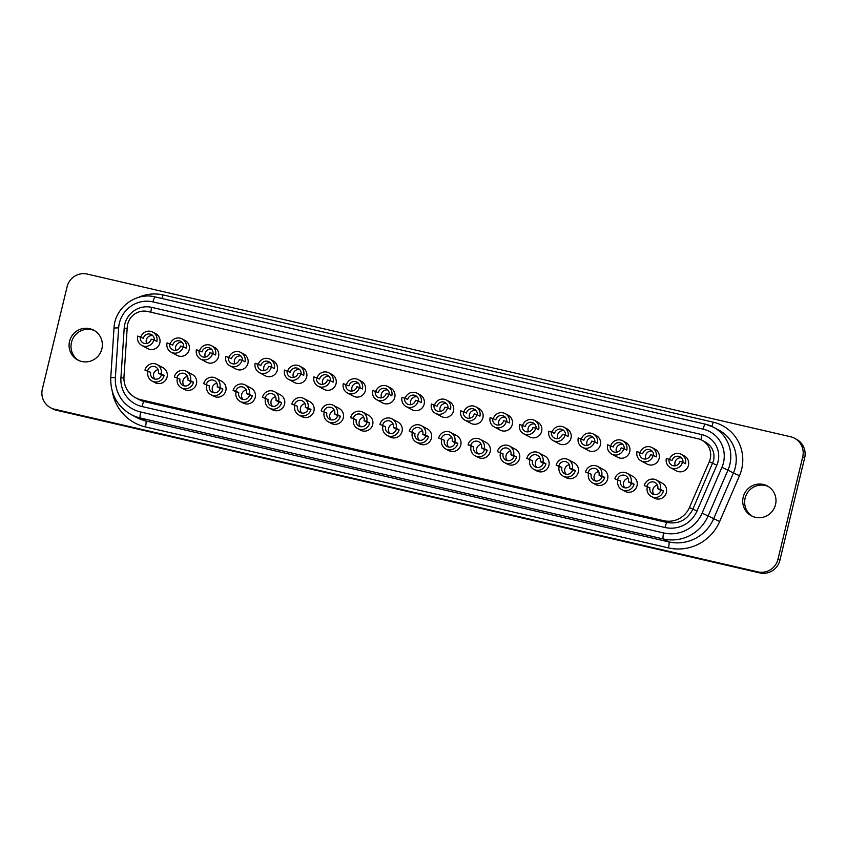 <?xml version="1.0" encoding="UTF-8"?>
<svg xmlns="http://www.w3.org/2000/svg" width="847" height="847" viewBox="0 0 847 847"><rect width="100%" height="100%" fill="white"/><g stroke="black" fill="none" stroke-linecap="round" stroke-linejoin="round"><path stroke-width="1.27" d="M752.348 516.268A16.908 16.569 118.2 0 1 745.116 498.184A16.908 16.569 118.2 0 1 768.293 486.527M794.55 438.248L796.476 439.286A16.908 16.569 118.2 0 1 804.65 457.92L779.896 560.248A16.908 16.569 118.2 0 1 759.759 572.921L56.474 410.266A16.908 16.569 118.2 0 1 52.45 408.752L50.524 407.714A16.908 16.569 118.2 0 1 42.35 389.08L67.104 286.752A16.908 16.569 118.2 0 1 87.241 274.079L790.526 436.734A16.908 16.569 118.2 0 1 802.723 456.893L777.97 559.211A16.908 16.569 118.2 0 1 757.821 571.884L54.547 409.228A16.908 16.569 118.2 0 1 50.524 407.714M78.707 360.473A16.908 16.569 118.2 0 1 71.476 342.379A16.908 16.569 118.2 0 1 94.652 330.732M69.549 341.341A16.908 16.569 118.2 0 1 93.71 330.182A16.908 16.569 118.2 0 1 101.884 348.816A16.908 16.569 118.2 0 1 77.723 359.986A16.908 16.569 118.2 0 1 69.549 341.341M775.524 504.621A16.908 16.569 118.2 0 1 751.363 515.781A16.908 16.569 118.2 0 1 743.19 497.147A16.908 16.569 118.2 0 1 767.35 485.977A16.908 16.569 118.2 0 1 775.524 504.621M142 406.528A28.184 27.623 118.2 0 1 120.93 377.783L124.191 328.138A22.551 22.096 118.2 0 1 151.634 307.355L701.814 434.606A22.551 22.096 118.2 0 1 716.827 465.204L696.986 511.016A28.184 27.623 118.2 0 1 664.99 527.49L142 406.528A5.633 1.091 -77 0 1 144.255 401.573L138.95 399.572A22.551 22.096 -61.8 0 0 144.202 401.563M664.99 527.49A5.633 1.091 -77 0 1 667.245 522.525L144.255 401.573A5.633 1.091 -77 0 1 144.308 401.594L667.192 522.525M709.278 461.7A16.908 16.569 -61.8 0 0 698.013 438.746L147.833 311.505A16.908 16.569 -61.8 0 0 127.251 327.09L123.99 376.735A22.551 22.096 -61.8 0 0 140.846 399.731L663.836 520.693A22.551 22.096 -61.8 0 0 689.437 507.512L709.278 461.7L716.827 465.204M181.406 387.841L184.381 389.429A8.459 8.29 -61.8 0 0 196.462 383.85A8.459 8.29 -61.8 0 0 192.375 374.533L186.435 371.346A8.459 8.29 -61.8 0 0 174.344 376.926L180.019 379.138A5.633 5.527 -61.8 0 0 182.74 385.353A5.633 5.527 -61.8 0 0 190.797 381.637L193.487 382.251A8.459 8.29 118.2 0 1 181.406 387.841A8.459 8.29 118.2 0 1 177.319 378.514M240.146 401.425L243.121 403.013A8.459 8.29 -61.8 0 0 255.201 397.434A8.459 8.29 -61.8 0 0 251.114 388.117L245.175 384.93A8.459 8.29 -61.8 0 0 233.094 390.509L238.759 392.722A5.633 5.527 -61.8 0 0 241.48 398.937A5.633 5.527 -61.8 0 0 249.537 395.221L252.226 395.845A8.459 8.29 118.2 0 1 240.146 401.425A8.459 8.29 118.2 0 1 236.059 392.108M298.885 415.009L301.86 416.608A8.459 8.29 -61.8 0 0 313.941 411.017A8.459 8.29 -61.8 0 0 309.854 401.7L303.914 398.514A8.459 8.29 -61.8 0 0 291.834 404.093L297.498 406.316A5.633 5.527 -61.8 0 0 300.219 412.521A5.633 5.527 -61.8 0 0 308.276 408.805L310.965 409.429A8.459 8.29 118.2 0 1 298.885 415.009A8.459 8.29 118.2 0 1 294.798 405.692M357.635 428.593L360.6 430.191A8.459 8.29 -61.8 0 0 372.68 424.612A8.459 8.29 -61.8 0 0 368.593 415.284L362.654 412.097A8.459 8.29 -61.8 0 0 350.573 417.677L356.238 419.9A5.633 5.527 -61.8 0 0 358.959 426.115A5.633 5.527 -61.8 0 0 367.016 422.388L369.716 423.013A8.459 8.29 118.2 0 1 357.635 428.593A8.459 8.29 118.2 0 1 353.548 419.276M414.977 433.484A5.633 5.527 -61.8 0 0 417.709 439.699A5.633 5.527 -61.8 0 0 425.755 435.972L428.455 436.597A8.459 8.29 118.2 0 1 416.375 442.176L419.339 443.775A8.459 8.29 -61.8 0 0 431.419 438.195A8.459 8.29 -61.8 0 0 427.343 428.868L421.393 425.681A8.459 8.29 -61.8 0 0 409.313 431.271L414.977 433.484L409.313 431.271M475.114 455.771L478.089 457.359A8.459 8.29 -61.8 0 0 490.169 451.779A8.459 8.29 -61.8 0 0 486.083 442.462L480.133 439.275A8.459 8.29 -61.8 0 0 468.052 444.855L473.727 447.068A5.633 5.527 -61.8 0 0 476.448 453.283A5.633 5.527 -61.8 0 0 484.505 449.566L487.194 450.18A8.459 8.29 118.2 0 1 475.114 455.771A8.459 8.29 118.2 0 1 471.027 446.443M532.467 460.652A5.633 5.527 -61.8 0 0 535.188 466.866A5.633 5.527 -61.8 0 0 543.245 463.15L545.934 463.775A8.459 8.29 118.2 0 1 533.854 469.354L536.829 470.943A8.459 8.29 -61.8 0 0 548.909 465.363A8.459 8.29 -61.8 0 0 544.822 456.046L538.883 452.859A8.459 8.29 -61.8 0 0 526.802 458.439L532.467 460.652L526.802 458.439M591.206 474.246A5.633 5.527 -61.8 0 0 593.927 480.45A5.633 5.527 -61.8 0 0 601.984 476.734L604.673 477.359A8.459 8.29 118.2 0 1 592.593 482.938L595.568 484.537A8.459 8.29 -61.8 0 0 607.648 478.947A8.459 8.29 -61.8 0 0 603.562 469.63L597.622 466.443A8.459 8.29 -61.8 0 0 585.542 472.023L591.206 474.246L585.542 472.023M154.281 340.049A5.633 5.527 -61.8 0 0 151.422 334.586A5.633 5.527 -61.8 0 0 143.376 338.313L137.712 336.09A8.459 8.29 -61.8 0 0 141.788 345.417L147.738 348.604A8.459 8.29 -61.8 0 0 159.818 343.014A8.459 8.29 -61.8 0 0 155.732 333.697L152.756 332.109A8.459 8.29 -61.8 0 0 140.888 336.968M213.02 353.633A5.633 5.527 -61.8 0 0 210.172 348.17A5.633 5.527 -61.8 0 0 202.115 351.897L196.451 349.673A8.459 8.29 -61.8 0 0 200.538 359.001L206.477 362.188A8.459 8.29 -61.8 0 0 218.558 356.608A8.459 8.29 -61.8 0 0 214.471 347.281L211.496 345.692A8.459 8.29 -61.8 0 0 199.627 350.563M271.76 367.217A5.633 5.527 -61.8 0 0 268.912 361.764A5.633 5.527 -61.8 0 0 260.855 365.481L255.191 363.268A8.459 8.29 -61.8 0 0 259.277 372.585L265.217 375.772A8.459 8.29 -61.8 0 0 277.297 370.192A8.459 8.29 -61.8 0 0 273.21 360.875L270.246 359.276A8.459 8.29 -61.8 0 0 258.367 364.146M330.499 380.811A5.633 5.527 -61.8 0 0 327.651 375.348A5.633 5.527 -61.8 0 0 319.594 379.064L313.93 376.851A8.459 8.29 -61.8 0 0 318.017 386.168L323.956 389.355A8.459 8.29 -61.8 0 0 336.037 383.776A8.459 8.29 -61.8 0 0 331.95 374.459L328.985 372.86A8.459 8.29 -61.8 0 0 317.106 377.73M389.249 394.395A5.633 5.527 -61.8 0 0 386.391 388.932A5.633 5.527 -61.8 0 0 378.334 392.648L372.669 390.435A8.459 8.29 -61.8 0 0 376.756 399.752L382.696 402.939A8.459 8.29 -61.8 0 0 394.776 397.359A8.459 8.29 -61.8 0 0 390.7 388.042L387.725 386.444A8.459 8.29 -61.8 0 0 375.846 391.314M447.989 407.979A5.633 5.527 -61.8 0 0 445.13 402.516A5.633 5.527 -61.8 0 0 437.084 406.242L431.409 404.019A8.459 8.29 -61.8 0 0 435.496 413.347L441.446 416.533A8.459 8.29 -61.8 0 0 453.526 410.943A8.459 8.29 -61.8 0 0 449.439 401.626L446.464 400.038A8.459 8.29 -61.8 0 0 434.585 404.898M506.728 421.562A5.633 5.527 -61.8 0 0 503.87 416.099A5.633 5.527 -61.8 0 0 495.823 419.826L490.159 417.603A8.459 8.29 -61.8 0 0 494.246 426.93L500.185 430.117A8.459 8.29 -61.8 0 0 512.266 424.538A8.459 8.29 -61.8 0 0 508.179 415.21L505.204 413.622A8.459 8.29 -61.8 0 0 493.335 418.492M565.468 435.146A5.633 5.527 -61.8 0 0 562.62 429.694A5.633 5.527 -61.8 0 0 554.563 433.41L548.898 431.197A8.459 8.29 -61.8 0 0 552.985 440.514L558.925 443.701A8.459 8.29 -61.8 0 0 571.005 438.121A8.459 8.29 -61.8 0 0 566.918 428.804L563.943 427.206A8.459 8.29 -61.8 0 0 552.075 432.076M624.207 448.741A5.633 5.527 -61.8 0 0 621.359 443.277A5.633 5.527 -61.8 0 0 613.302 446.994L607.638 444.781A8.459 8.29 -61.8 0 0 611.725 454.098L617.664 457.285A8.459 8.29 -61.8 0 0 629.745 451.705A8.459 8.29 -61.8 0 0 625.658 442.388L622.693 440.789A8.459 8.29 -61.8 0 0 610.814 445.66M649.945 487.83A5.633 5.527 -61.8 0 0 652.666 494.045A5.633 5.527 -61.8 0 0 660.724 490.318L663.423 490.942A8.459 8.29 118.2 0 1 651.343 496.522L654.308 498.121A8.459 8.29 -61.8 0 0 666.388 492.541A8.459 8.29 -61.8 0 0 662.301 483.214L656.361 480.027A8.459 8.29 -61.8 0 0 644.281 485.606L649.945 487.83L644.281 485.606M682.957 462.324A5.633 5.527 -61.8 0 0 680.099 456.861A5.633 5.527 -61.8 0 0 672.042 460.577L666.377 458.365A8.459 8.29 -61.8 0 0 670.464 467.682L676.404 470.868A8.459 8.29 -61.8 0 0 688.484 465.289A8.459 8.29 -61.8 0 0 684.397 455.972L681.433 454.373A8.459 8.29 -61.8 0 0 669.553 459.243M653.577 455.527A5.633 5.527 -61.8 0 0 650.729 450.064A5.633 5.527 -61.8 0 0 642.672 453.791L637.008 451.567A8.459 8.29 -61.8 0 0 641.094 460.895L647.034 464.082A8.459 8.29 -61.8 0 0 659.114 458.502A8.459 8.29 -61.8 0 0 655.027 449.175L652.063 447.587A8.459 8.29 -61.8 0 0 640.184 452.457M594.838 441.943A5.633 5.527 -61.8 0 0 591.989 436.48A5.633 5.527 -61.8 0 0 583.932 440.207L578.268 437.984A8.459 8.29 -61.8 0 0 582.355 447.311L588.294 450.498A8.459 8.29 -61.8 0 0 600.375 444.908A8.459 8.29 -61.8 0 0 596.288 435.591L593.323 434.003A8.459 8.29 -61.8 0 0 581.444 438.862M536.098 428.36A5.633 5.527 -61.8 0 0 533.25 422.897A5.633 5.527 -61.8 0 0 525.193 426.613L519.529 424.4A8.459 8.29 -61.8 0 0 523.615 433.717L529.555 436.904A8.459 8.29 -61.8 0 0 541.635 431.324A8.459 8.29 -61.8 0 0 537.549 422.007L534.573 420.408A8.459 8.29 -61.8 0 0 522.705 425.279M477.359 414.776A5.633 5.527 -61.8 0 0 474.5 409.313A5.633 5.527 -61.8 0 0 466.453 413.029L460.789 410.816A8.459 8.29 -61.8 0 0 464.865 420.133L470.816 423.32A8.459 8.29 -61.8 0 0 482.896 417.74A8.459 8.29 -61.8 0 0 478.809 408.423L475.834 406.825A8.459 8.29 -61.8 0 0 463.965 411.695M418.619 401.182A5.633 5.527 -61.8 0 0 415.761 395.729A5.633 5.527 -61.8 0 0 407.703 399.445L402.039 397.232A8.459 8.29 -61.8 0 0 406.126 406.549L412.076 409.736A8.459 8.29 -61.8 0 0 424.156 404.157A8.459 8.29 -61.8 0 0 420.07 394.84L417.095 393.241A8.459 8.29 -61.8 0 0 405.215 398.111M359.88 387.598A5.633 5.527 -61.8 0 0 357.021 382.135A5.633 5.527 -61.8 0 0 348.964 385.861L343.3 383.638A8.459 8.29 -61.8 0 0 347.386 392.966L353.326 396.152A8.459 8.29 -61.8 0 0 365.406 390.573A8.459 8.29 -61.8 0 0 361.32 381.245L358.355 379.657A8.459 8.29 -61.8 0 0 346.476 384.527M301.13 374.014A5.633 5.527 -61.8 0 0 298.282 368.551A5.633 5.527 -61.8 0 0 290.225 372.278L284.56 370.054A8.459 8.29 -61.8 0 0 288.647 379.382L294.587 382.569A8.459 8.29 -61.8 0 0 306.667 376.979A8.459 8.29 -61.8 0 0 302.58 367.662L299.616 366.073A8.459 8.29 -61.8 0 0 287.736 370.933M242.39 360.43A5.633 5.527 -61.8 0 0 239.542 354.967A5.633 5.527 -61.8 0 0 231.485 358.683L225.821 356.471A8.459 8.29 -61.8 0 0 229.908 365.788L235.847 368.974A8.459 8.29 -61.8 0 0 247.927 363.395A8.459 8.29 -61.8 0 0 243.841 354.078L240.866 352.479A8.459 8.29 -61.8 0 0 228.997 357.349M183.651 346.847A5.633 5.527 -61.8 0 0 180.792 341.383A5.633 5.527 -61.8 0 0 172.746 345.1L167.081 342.887A8.459 8.29 -61.8 0 0 171.168 352.204L177.108 355.391A8.459 8.29 -61.8 0 0 189.188 349.811A8.459 8.29 -61.8 0 0 185.101 340.494L182.126 338.895A8.459 8.29 -61.8 0 0 170.258 343.766M620.576 481.032A5.633 5.527 -61.8 0 0 623.297 487.247A5.633 5.527 -61.8 0 0 631.354 483.531L634.054 484.145A8.459 8.29 118.2 0 1 621.963 489.735L624.938 491.324A8.459 8.29 -61.8 0 0 637.018 485.744A8.459 8.29 -61.8 0 0 632.931 476.427L626.992 473.24A8.459 8.29 -61.8 0 0 614.911 478.82L620.576 481.032L614.911 478.82M563.223 476.141L566.198 477.74A8.459 8.29 -61.8 0 0 578.279 472.16A8.459 8.29 -61.8 0 0 574.192 462.833L568.252 459.646A8.459 8.29 -61.8 0 0 556.172 465.236L561.836 467.449A5.633 5.527 -61.8 0 0 564.557 473.664A5.633 5.527 -61.8 0 0 572.614 469.937L575.304 470.561A8.459 8.29 118.2 0 1 563.223 476.141A8.459 8.29 118.2 0 1 559.136 466.824M503.097 453.865A5.633 5.527 -61.8 0 0 505.818 460.08A5.633 5.527 -61.8 0 0 513.875 456.353L516.564 456.978A8.459 8.29 118.2 0 1 504.484 462.557L507.459 464.156A8.459 8.29 -61.8 0 0 519.539 458.576A8.459 8.29 -61.8 0 0 515.452 449.249L509.513 446.062A8.459 8.29 -61.8 0 0 497.433 451.642L503.097 453.865L497.433 451.642M444.347 440.281A5.633 5.527 -61.8 0 0 447.078 446.485A5.633 5.527 -61.8 0 0 455.125 442.769L457.825 443.394A8.459 8.29 118.2 0 1 445.744 448.974L448.709 450.572A8.459 8.29 -61.8 0 0 460.8 444.982A8.459 8.29 -61.8 0 0 456.713 435.665L450.763 432.478A8.459 8.29 -61.8 0 0 438.682 438.058L444.347 440.281L438.682 438.058M385.607 426.687A5.633 5.527 -61.8 0 0 388.339 432.902A5.633 5.527 -61.8 0 0 396.385 429.185L399.085 429.81A8.459 8.29 118.2 0 1 387.005 435.39L389.969 436.978A8.459 8.29 -61.8 0 0 402.05 431.398A8.459 8.29 -61.8 0 0 397.963 422.081L392.023 418.894A8.459 8.29 -61.8 0 0 379.943 424.474L385.607 426.687L379.943 424.474M326.868 413.103A5.633 5.527 -61.8 0 0 329.589 419.318A5.633 5.527 -61.8 0 0 337.646 415.602L340.346 416.216A8.459 8.29 118.2 0 1 328.265 421.806L331.23 423.394A8.459 8.29 -61.8 0 0 343.31 417.815A8.459 8.29 -61.8 0 0 339.224 408.498L333.284 405.311A8.459 8.29 -61.8 0 0 321.204 410.89L326.868 413.103L321.204 410.89M268.128 399.519A5.633 5.527 -61.8 0 0 270.849 405.734A5.633 5.527 -61.8 0 0 278.907 402.007L281.596 402.632A8.459 8.29 118.2 0 1 269.515 408.212L272.49 409.81A8.459 8.29 -61.8 0 0 284.571 404.231A8.459 8.29 -61.8 0 0 280.484 394.903L274.544 391.716A8.459 8.29 -61.8 0 0 262.464 397.307L268.128 399.519L262.464 397.307M209.389 385.936A5.633 5.527 -61.8 0 0 212.11 392.15A5.633 5.527 -61.8 0 0 220.167 388.424L222.856 389.048A8.459 8.29 118.2 0 1 210.776 394.628L213.751 396.227A8.459 8.29 -61.8 0 0 225.831 390.647A8.459 8.29 -61.8 0 0 221.745 381.319L215.805 378.133A8.459 8.29 -61.8 0 0 203.725 383.712L209.389 385.936L203.725 383.712M150.65 372.352A5.633 5.527 -61.8 0 0 153.371 378.556A5.633 5.527 -61.8 0 0 161.428 374.84L164.117 375.465A8.459 8.29 118.2 0 1 152.037 381.044L155.012 382.643A8.459 8.29 -61.8 0 0 167.092 377.053A8.459 8.29 -61.8 0 0 163.005 367.736L157.055 364.549A8.459 8.29 -61.8 0 0 144.975 370.128L150.65 372.352L144.975 370.128M516.564 456.978L513.6 455.39A8.459 8.29 -61.8 0 0 509.513 446.062M634.054 484.145L631.079 482.557A8.459 8.29 -61.8 0 0 626.992 473.24M406.126 406.549A8.459 8.29 -61.8 0 0 418.206 400.97L421.181 402.558A8.459 8.29 -61.8 0 0 417.095 393.241M494.246 426.93A8.459 8.29 -61.8 0 0 506.326 421.351L509.291 422.939A8.459 8.29 -61.8 0 0 505.204 413.622M387.725 386.444A8.459 8.29 -61.8 0 1 391.812 395.771L388.837 394.173A8.459 8.29 -61.8 0 1 376.756 399.752M641.094 460.895A8.459 8.29 -61.8 0 0 653.175 455.315L656.15 456.904A8.459 8.29 -61.8 0 0 652.063 447.587M663.423 490.942L660.448 489.354A8.459 8.29 -61.8 0 0 656.361 480.027M435.496 413.347A8.459 8.29 -61.8 0 0 447.576 407.756L450.551 409.355A8.459 8.29 -61.8 0 0 446.464 400.038M611.725 454.098A8.459 8.29 -61.8 0 0 623.805 448.518L626.78 450.117A8.459 8.29 -61.8 0 0 622.693 440.789M200.538 359.001A8.459 8.29 -61.8 0 0 212.618 353.421L215.583 355.009A8.459 8.29 -61.8 0 0 211.496 345.692M428.455 436.597L425.48 435.009A8.459 8.29 -61.8 0 0 421.393 425.681M340.346 416.216L337.371 414.628A8.459 8.29 -61.8 0 0 333.284 405.311M670.464 467.682A8.459 8.29 -61.8 0 0 682.544 462.102L685.519 463.701A8.459 8.29 -61.8 0 0 681.433 454.373M545.934 463.775L542.969 462.176A8.459 8.29 -61.8 0 0 538.883 452.859M252.226 395.845L249.262 394.247A8.459 8.29 -61.8 0 0 245.175 384.93M229.908 365.788A8.459 8.29 -61.8 0 0 241.988 360.208L244.952 361.807A8.459 8.29 -61.8 0 0 240.866 352.479M552.985 440.514A8.459 8.29 -61.8 0 0 565.065 434.935L568.03 436.523A8.459 8.29 -61.8 0 0 563.943 427.206M141.788 345.417A8.459 8.29 -61.8 0 0 153.879 339.827L156.843 341.426A8.459 8.29 -61.8 0 0 152.756 332.109M487.194 450.18L484.219 448.592A8.459 8.29 -61.8 0 0 480.133 439.275M193.487 382.251L190.522 380.663A8.459 8.29 -61.8 0 0 186.435 371.346M457.825 443.394L454.85 441.795A8.459 8.29 -61.8 0 0 450.763 432.478M593.323 434.003A8.459 8.29 -61.8 0 1 597.41 443.32L594.435 441.721A8.459 8.29 -61.8 0 1 582.355 447.311M328.985 372.86A8.459 8.29 -61.8 0 1 333.072 382.188L330.097 380.589A8.459 8.29 -61.8 0 1 318.017 386.168M270.246 359.276A8.459 8.29 -61.8 0 1 274.333 368.593L271.358 367.005A8.459 8.29 -61.8 0 1 259.277 372.585M328.265 421.806A8.459 8.29 118.2 0 1 324.179 412.478M399.085 429.81L396.11 428.211A8.459 8.29 -61.8 0 0 392.023 418.894M504.484 462.557A8.459 8.29 118.2 0 1 500.397 453.24M475.834 406.825A8.459 8.29 -61.8 0 1 479.921 416.152L476.956 414.554A8.459 8.29 -61.8 0 1 464.865 420.133M164.117 375.465L161.142 373.866A8.459 8.29 -61.8 0 0 157.055 364.549M281.596 402.632L278.631 401.044A8.459 8.29 -61.8 0 0 274.544 391.716M575.304 470.561L572.339 468.973A8.459 8.29 -61.8 0 0 568.252 459.646M182.126 338.895A8.459 8.29 -61.8 0 1 186.213 348.223L183.248 346.624A8.459 8.29 -61.8 0 1 171.168 352.204M299.616 366.073A8.459 8.29 -61.8 0 1 303.702 375.39L300.727 373.792A8.459 8.29 -61.8 0 1 288.647 379.382M358.355 379.657A8.459 8.29 -61.8 0 1 362.442 388.974L359.467 387.386A8.459 8.29 -61.8 0 1 347.386 392.966M523.615 433.717A8.459 8.29 -61.8 0 0 535.696 428.137L538.66 429.736A8.459 8.29 -61.8 0 0 534.573 420.408M416.375 442.176A8.459 8.29 118.2 0 1 412.288 432.859M222.856 389.048L219.892 387.46A8.459 8.29 -61.8 0 0 215.805 378.133M533.854 469.354A8.459 8.29 118.2 0 1 529.767 460.027M310.965 409.429L308.001 407.831A8.459 8.29 -61.8 0 0 303.914 398.514M651.343 496.522A8.459 8.29 118.2 0 1 647.256 487.205M369.716 423.013L366.74 421.425A8.459 8.29 -61.8 0 0 362.654 412.097M604.673 477.359L601.709 475.76A8.459 8.29 -61.8 0 0 597.622 466.443M152.037 381.044A8.459 8.29 118.2 0 1 147.95 371.727M621.963 489.735A8.459 8.29 118.2 0 1 617.876 480.408M210.776 394.628A8.459 8.29 118.2 0 1 206.689 385.311M269.515 408.212A8.459 8.29 118.2 0 1 265.429 398.895M387.005 435.39A8.459 8.29 118.2 0 1 382.918 426.062M445.744 448.974A8.459 8.29 118.2 0 1 441.658 439.657M592.593 482.938A8.459 8.29 118.2 0 1 588.506 473.621M513.6 455.39L510.9 454.765A5.633 5.527 -61.8 0 0 508.179 448.55A5.633 5.527 -61.8 0 0 500.122 452.266M513.875 456.353L510.9 454.765M631.079 482.557L628.379 481.932A5.633 5.527 -61.8 0 0 625.658 475.718A5.633 5.527 -61.8 0 0 617.601 479.444M631.354 483.531L628.379 481.932M375.369 391.06A5.633 5.527 -61.8 0 0 378.09 397.275A5.633 5.527 -61.8 0 0 386.147 393.548L388.837 394.173M492.848 418.227A5.633 5.527 -61.8 0 0 495.569 424.442A5.633 5.527 -61.8 0 0 503.626 420.726L506.326 421.351M639.707 452.192A5.633 5.527 -61.8 0 0 642.428 458.407A5.633 5.527 -61.8 0 0 650.485 454.691L653.175 455.315M660.448 489.354L657.748 488.73A5.633 5.527 -61.8 0 0 655.027 482.515A5.633 5.527 -61.8 0 0 646.97 486.231M660.724 490.318L657.748 488.73M425.48 435.009L422.791 434.384A5.633 5.527 -61.8 0 0 420.059 428.169A5.633 5.527 -61.8 0 0 412.013 431.885M425.755 435.972L422.791 434.384M337.371 414.628L334.671 414.003A5.633 5.527 -61.8 0 0 331.95 407.788A5.633 5.527 -61.8 0 0 323.893 411.515M337.646 415.602L334.671 414.003M199.14 350.298A5.633 5.527 -61.8 0 0 201.872 356.513A5.633 5.527 -61.8 0 0 209.918 352.797L212.618 353.421M542.969 462.176L540.27 461.551A5.633 5.527 -61.8 0 0 537.549 455.337A5.633 5.527 -61.8 0 0 529.491 459.063M543.245 463.15L540.27 461.551M249.262 394.247L246.562 393.622A5.633 5.527 -61.8 0 0 243.841 387.407A5.633 5.527 -61.8 0 0 235.784 391.134L233.094 390.509M238.759 392.722L235.784 391.134M249.537 395.221L246.562 393.622M404.739 397.846A5.633 5.527 -61.8 0 0 407.46 404.061A5.633 5.527 -61.8 0 0 415.517 400.345L418.206 400.97M484.219 448.592L481.53 447.968A5.633 5.527 -61.8 0 0 478.809 441.753A5.633 5.527 -61.8 0 0 470.752 445.48L468.052 444.855M484.505 449.566L481.53 447.968M473.727 447.068L470.752 445.48M180.019 379.138L174.344 376.926M190.522 380.663L187.822 380.038A5.633 5.527 -61.8 0 0 185.101 373.823A5.633 5.527 -61.8 0 0 177.044 377.55M190.797 381.637L187.822 380.038M454.85 441.795L452.16 441.171A5.633 5.527 -61.8 0 0 449.439 434.966A5.633 5.527 -61.8 0 0 441.382 438.682M455.125 442.769L452.16 441.171M580.957 438.608A5.633 5.527 -61.8 0 0 583.689 444.823A5.633 5.527 -61.8 0 0 591.735 441.107L594.435 441.721M316.63 377.476A5.633 5.527 -61.8 0 0 319.351 383.691A5.633 5.527 -61.8 0 0 327.408 379.964L330.097 380.589M257.88 363.882A5.633 5.527 -61.8 0 0 260.611 370.097A5.633 5.527 -61.8 0 0 268.658 366.38L271.358 367.005M140.401 336.714A5.633 5.527 -61.8 0 0 143.122 342.929A5.633 5.527 -61.8 0 0 151.179 339.213L153.879 339.827M396.11 428.211L393.421 427.587A5.633 5.527 -61.8 0 0 390.689 421.372A5.633 5.527 -61.8 0 0 382.643 425.099M396.385 429.185L393.421 427.587M463.478 411.441A5.633 5.527 -61.8 0 0 466.199 417.656A5.633 5.527 -61.8 0 0 474.256 413.929L476.956 414.554M610.327 445.406A5.633 5.527 -61.8 0 0 613.059 451.62A5.633 5.527 -61.8 0 0 621.116 447.894L623.805 448.518M161.142 373.866L158.453 373.241A5.633 5.527 -61.8 0 0 155.732 367.037A5.633 5.527 -61.8 0 0 147.674 370.753M161.428 374.84L158.453 373.241M278.631 401.044L275.931 400.419A5.633 5.527 -61.8 0 0 273.21 394.204A5.633 5.527 -61.8 0 0 265.153 397.921M278.907 402.007L275.931 400.419M572.339 468.973L569.639 468.349A5.633 5.527 -61.8 0 0 566.918 462.134A5.633 5.527 -61.8 0 0 558.861 465.85L556.172 465.236M561.836 467.449L558.861 465.85M572.614 469.937L569.639 468.349M169.771 343.511A5.633 5.527 -61.8 0 0 172.492 349.726A5.633 5.527 -61.8 0 0 180.549 346L183.248 346.624M287.249 370.679A5.633 5.527 -61.8 0 0 289.981 376.894A5.633 5.527 -61.8 0 0 298.038 373.178L300.727 373.792M346 384.263A5.633 5.527 -61.8 0 0 348.72 390.478A5.633 5.527 -61.8 0 0 356.778 386.761L359.467 387.386M219.892 387.46L217.192 386.835A5.633 5.527 -61.8 0 0 214.471 380.621A5.633 5.527 -61.8 0 0 206.414 384.337M220.167 388.424L217.192 386.835M551.588 431.811A5.633 5.527 -61.8 0 0 554.319 438.026A5.633 5.527 -61.8 0 0 562.366 434.31L565.065 434.935M297.498 406.316L291.834 404.093M308.001 407.831L305.301 407.206A5.633 5.527 -61.8 0 0 302.58 401.002A5.633 5.527 -61.8 0 0 294.523 404.718M308.276 408.805L305.301 407.206M522.218 425.025A5.633 5.527 -61.8 0 0 524.949 431.239A5.633 5.527 -61.8 0 0 532.996 427.513L535.696 428.137M669.077 458.989A5.633 5.527 -61.8 0 0 671.798 465.204A5.633 5.527 -61.8 0 0 679.855 461.477L682.544 462.102M366.74 421.425L364.051 420.8A5.633 5.527 -61.8 0 0 361.32 414.585A5.633 5.527 -61.8 0 0 353.273 418.302L350.573 417.677M367.016 422.388L364.051 420.8M356.238 419.9L353.273 418.302M434.109 404.644A5.633 5.527 -61.8 0 0 436.83 410.859A5.633 5.527 -61.8 0 0 444.887 407.142L447.576 407.756M601.709 475.76L599.009 475.135A5.633 5.527 -61.8 0 0 596.288 468.931A5.633 5.527 -61.8 0 0 588.231 472.647M601.984 476.734L599.009 475.135M228.51 357.095A5.633 5.527 -61.8 0 0 231.242 363.31A5.633 5.527 -61.8 0 0 239.288 359.583L241.988 360.208M507.427 460.641A5.633 5.527 118.2 0 1 510.593 451.176M624.917 487.808A5.633 5.527 118.2 0 1 628.072 478.343M410.986 404.622A5.633 5.527 118.2 0 1 417.116 396.756M499.095 425.003A5.633 5.527 118.2 0 1 505.236 417.137M381.616 397.836A5.633 5.527 118.2 0 1 387.746 389.969M478.057 453.844A5.633 5.527 118.2 0 1 481.223 444.379M645.954 458.968A5.633 5.527 118.2 0 1 652.084 451.102M654.286 494.606A5.633 5.527 118.2 0 1 657.441 485.14M440.355 411.42A5.633 5.527 118.2 0 1 446.496 403.553M616.584 452.182A5.633 5.527 118.2 0 1 622.714 444.304M205.387 357.074A5.633 5.527 118.2 0 1 211.528 349.208M419.318 440.26A5.633 5.527 118.2 0 1 422.484 430.795M301.839 413.082A5.633 5.527 118.2 0 1 304.994 403.627M243.089 399.498A5.633 5.527 118.2 0 1 246.255 390.033M184.35 385.914A5.633 5.527 118.2 0 1 187.515 376.449M331.209 419.879A5.633 5.527 118.2 0 1 334.364 410.414M675.324 465.765A5.633 5.527 118.2 0 1 681.454 457.899M536.797 467.428A5.633 5.527 118.2 0 1 539.963 457.962M234.767 363.871A5.633 5.527 118.2 0 1 240.897 356.005M557.845 438.587A5.633 5.527 118.2 0 1 563.975 430.721M146.647 343.49A5.633 5.527 118.2 0 1 152.788 335.624M448.688 447.047A5.633 5.527 118.2 0 1 451.853 437.592M566.167 474.225A5.633 5.527 118.2 0 1 569.332 464.759M587.215 445.384A5.633 5.527 118.2 0 1 593.345 437.518M322.876 384.252A5.633 5.527 118.2 0 1 329.007 376.375M264.137 370.658A5.633 5.527 118.2 0 1 270.267 362.791M389.948 433.463A5.633 5.527 118.2 0 1 393.114 423.998M469.725 418.217A5.633 5.527 118.2 0 1 475.866 410.34M154.98 379.117A5.633 5.527 118.2 0 1 158.145 369.663M272.459 406.295A5.633 5.527 118.2 0 1 275.624 396.83M176.017 350.287A5.633 5.527 118.2 0 1 182.158 342.41M293.507 377.455A5.633 5.527 118.2 0 1 299.637 369.588M352.246 391.039A5.633 5.527 118.2 0 1 358.376 383.172M528.464 431.801A5.633 5.527 118.2 0 1 534.605 423.934M213.719 392.712A5.633 5.527 118.2 0 1 216.885 383.246M360.578 426.676A5.633 5.527 118.2 0 1 363.744 417.211M595.547 481.011A5.633 5.527 118.2 0 1 598.702 471.557M56.474 410.266L54.547 409.228M804.65 457.92L802.723 456.893M759.759 572.921L757.821 571.884M779.896 560.248L777.97 559.211M138.283 297.477A39.46 38.666 118.2 0 1 163.026 294.925L713.216 422.177A39.46 38.666 118.2 0 1 741.665 469.206A39.46 38.666 118.2 0 1 739.484 475.718L719.654 521.54A45.092 44.192 118.2 0 1 668.442 547.893L145.451 426.93A45.092 44.192 118.2 0 1 112.27 391.388M739.484 475.718L733.417 473.018A33.827 33.139 -61.8 0 0 735.291 467.428A33.827 33.139 -61.8 0 0 718.944 430.138L713.502 427.216A33.827 33.139 118.2 0 1 729.839 464.505A33.827 33.139 118.2 0 1 727.975 470.096L733.417 473.018L713.587 518.83A39.46 38.666 -61.8 0 1 668.77 541.889A5.633 1.091 103 0 1 668.442 547.893M719.654 521.54L708.134 515.908A39.46 38.666 118.2 0 1 663.328 538.967L668.77 541.889L145.79 420.927A5.633 1.091 -77 0 1 145.451 426.93M713.216 422.177A5.633 1.091 -77 0 1 711.755 426.348M161.883 298.472A5.633 1.091 103 0 0 163.026 294.925M136.399 417.402A39.46 38.666 -61.8 0 0 145.79 420.927L140.337 418.005A39.46 38.666 118.2 0 1 130.957 414.479L136.399 417.402M705.339 424.167L155.266 296.948A5.633 1.091 103 0 0 155.213 296.926L705.403 424.178A5.633 1.091 103 0 1 705.456 424.199A33.827 33.139 118.2 0 1 713.502 427.216L705.403 424.178A5.633 1.091 103 0 0 703.137 429.133L152.958 301.892A28.184 27.623 -61.8 0 0 118.654 327.863L115.393 377.508L110.756 377.677L114.017 328.022L118.654 327.863M721.909 467.385L727.975 470.096L708.134 515.908L702.068 513.197L721.909 467.385A28.184 27.623 -61.8 0 0 723.465 462.727A28.184 27.623 -61.8 0 0 703.137 429.133M663.328 538.967L140.337 418.005A5.633 1.091 103 0 1 140.676 412.002L663.656 532.964A5.633 1.091 103 0 0 663.328 538.967M663.656 532.964A33.827 33.139 -61.8 0 0 702.068 513.197M114.017 328.022C114.694 307.853 135.933 291.792 155.213 296.926A5.633 1.091 103 0 0 152.958 301.892M115.393 377.508A33.827 33.139 -61.8 0 0 140.676 412.002M701.178 439.837A5.633 1.091 -77 0 1 701.814 434.606M120.93 377.783L123.948 378.006M124.191 328.138L127.166 328.35M689.437 507.512L696.986 511.016M702.036 440.26L705.509 442.123C712.327 446.305 715.027 452.499 713.587 460.683L692.804 509.312C687.245 519.942 678.733 524.346 667.245 522.525A5.633 1.091 -77 0 1 667.298 522.546L663.836 520.693M150.978 312.225A5.633 1.091 -77 0 1 151.634 307.355M140.846 399.731L144.286 401.573M110.756 377.677C110.354 393.993 117.087 406.264 130.957 414.479M135.478 397.719L138.95 399.572"/></g></svg>
